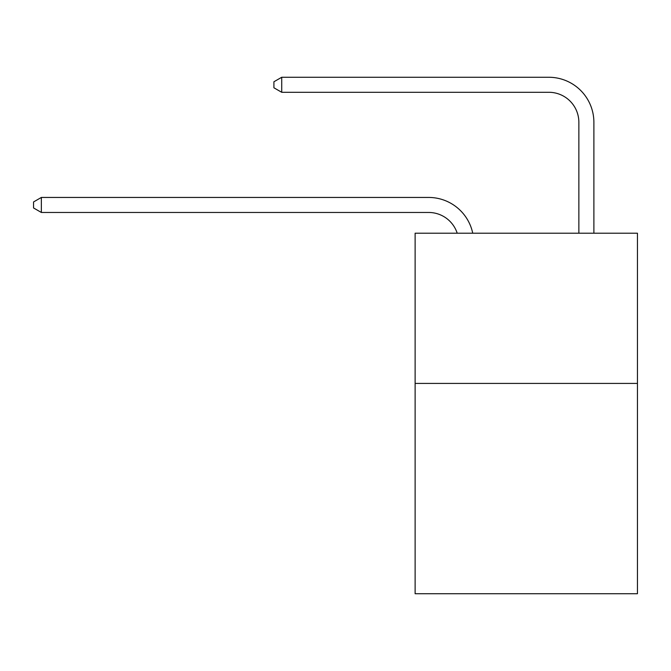<?xml version="1.0" encoding="UTF-8"?>
<svg xmlns="http://www.w3.org/2000/svg" width="671" height="671" viewBox="0 0 671 671"><rect width="100%" height="100%" fill="white"/><g stroke="black" fill="none" stroke-linecap="round" stroke-linejoin="round"><path stroke-width="1.01" d="M637.45 383.418L637.45 593.734L415.123 593.734L415.123 233.198L637.45 233.198L637.45 383.418L415.123 383.418M457.203 233.198A30.044 30.044 0 0 0 428.635 212.464A30.044 30.044 0 0 1 457.203 233.198A30.044 30.044 0 0 0 428.635 212.464A30.044 30.044 0 0 1 457.203 233.198A30.044 30.044 0 0 0 428.635 212.464A30.044 30.044 0 0 1 457.203 233.198A30.044 30.044 0 0 0 428.635 212.464A30.044 30.044 0 0 1 457.203 233.198A30.044 30.044 0 0 0 428.635 212.464L41.359 212.464L33.55 207.96L33.55 201.954L41.359 197.442L428.635 197.442A45.066 45.066 0 0 1 472.736 233.198M578.863 233.198L578.863 122.332A30.044 30.044 -171.1 0 0 548.819 92.288L281.719 92.288L273.911 87.784L273.911 81.77L281.719 77.266L548.819 77.266A45.066 45.066 0 0 1 593.885 122.332L593.885 233.198M41.359 197.442L428.635 197.442L41.359 197.442L428.635 197.442L41.359 197.442L428.635 197.442L41.359 197.442L428.635 197.442L41.359 197.442L41.359 212.464M578.863 122.332A30.044 30.044 0 0 0 548.819 92.288A30.044 30.044 0 0 1 578.863 122.332A30.044 30.044 0 0 0 548.819 92.288A30.044 30.044 0 0 1 578.863 122.332A30.044 30.044 0 0 0 548.819 92.288A30.044 30.044 0 0 1 578.863 122.332A30.044 30.044 0 0 0 548.819 92.288A30.044 30.044 0 0 1 578.863 122.332M281.719 77.266L548.819 77.266L281.719 77.266L548.819 77.266L281.719 77.266L548.819 77.266L281.719 77.266L548.819 77.266L281.719 77.266L281.719 92.288"/></g></svg>
